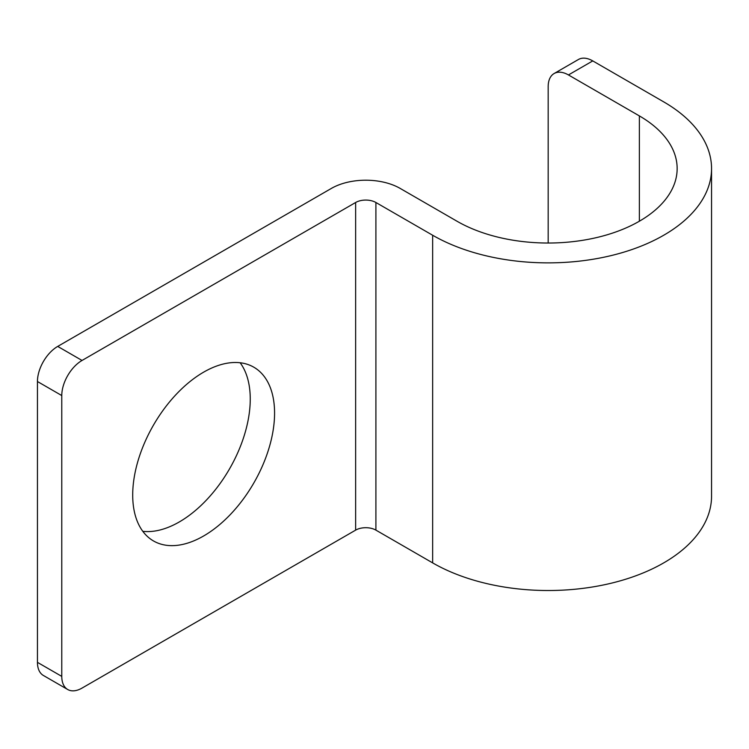 <?xml version="1.0" encoding="UTF-8"?>
<svg xmlns="http://www.w3.org/2000/svg" width="749" height="749" viewBox="0 0 749 749"><rect width="100%" height="100%" fill="white"/><g stroke="black" fill="none" stroke-linecap="round" stroke-linejoin="round"><path stroke-width="1.12" d="M67.71 689.511A28.659 16.544 120 0 0 82.034 688.088L355.644 530.123L355.644 202.492L82.034 360.456A28.659 16.544 120 0 0 61.774 395.556L61.774 676.384A28.659 16.544 120 0 0 67.71 689.511L43.386 675.467A28.659 16.544 -60 0 1 37.45 662.35L37.45 381.522A28.659 16.544 -60 0 1 57.72 346.413L331.32 188.448A48.722 28.134 180 0 1 400.228 188.448L456.974 221.217A128.978 74.469 180 0 0 597.533 237.358A128.978 74.469 180 0 0 677.152 168.562A128.978 74.469 180 0 0 639.374 115.908L568.444 74.947A28.659 16.544 -120 0 0 554.11 73.533A28.659 16.544 -120 0 0 548.174 86.65L548.174 243.022M142.816 531.331A100.319 57.916 120 0 0 214.261 491.129A100.319 57.916 120 0 0 250.25 399.077A100.319 57.916 120 0 0 240.139 362.759M274.574 413.111A100.319 57.916 120 0 0 253.799 367.188A100.319 57.916 120 0 0 176.492 394.068A100.319 57.916 120 0 0 132.704 495.023A100.319 57.916 120 0 0 153.479 540.947A100.319 57.916 120 0 0 230.786 514.067A100.319 57.916 120 0 0 274.574 413.111M355.644 202.492A14.334 8.276 180 0 1 375.904 202.492L432.66 235.252A163.376 94.318 180 0 0 610.697 255.699A163.376 94.318 180 0 0 711.55 168.562A163.376 94.318 180 0 0 663.698 101.864L592.768 60.912L568.444 74.947M355.644 530.123A14.334 8.276 180 0 1 375.904 530.123L375.904 202.492M711.55 168.562L711.55 496.194A163.376 94.318 180 0 1 610.697 583.34A163.376 94.318 180 0 1 432.66 562.892L375.904 530.123M554.11 73.533L578.434 59.489A28.659 16.544 60 0 1 592.768 60.912M61.774 395.556L37.45 381.522M82.034 360.456L57.72 346.413M61.774 676.384L37.45 662.35M432.66 562.892L432.66 235.252M639.374 221.217L639.374 115.908"/></g></svg>
